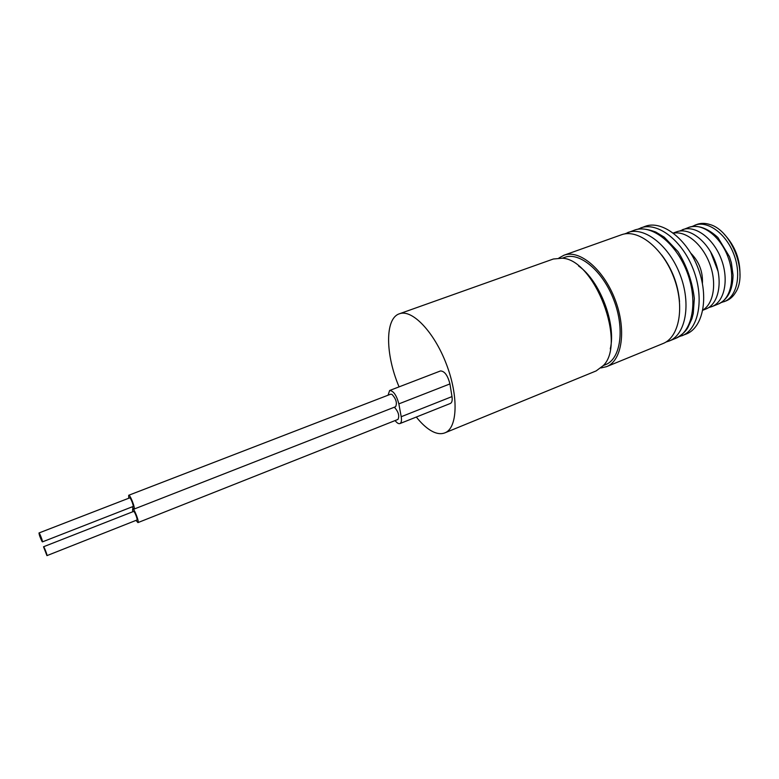<?xml version="1.0" encoding="UTF-8"?>
<svg xmlns="http://www.w3.org/2000/svg" width="779" height="779" viewBox="0 0 779 779"><rect width="100%" height="100%" fill="white"/><g stroke="black" fill="none" stroke-linecap="round" stroke-linejoin="round"><path stroke-width="1.17" d="M702.804 310.256L705.94 309C718.54 304.209 723.175 282.047 715.132 261.277C707.264 240.448 689.026 227.03 676.445 231.869L673.27 233.018M702.853 310.013C713.768 303.664 717.069 282.767 709.591 263.399C702.23 243.983 685.841 230.623 673.465 233.174M702.415 283.527C702.989 271.715 699.123 261.608 690.817 253.194M678.811 336.801L686.338 333.996C703.145 327.55 709.192 296.935 697.945 267.849C686.912 238.686 661.984 219.912 645.168 226.338L637.689 229.26M681.917 335.798C698.666 329.39 704.635 298.747 693.368 269.602C682.316 240.38 657.418 221.538 640.669 227.935M739.953 275.406C740.313 259.524 735.064 245.784 724.197 234.197M721.15 302.583L726.232 300.84C730.079 299.282 733.214 296.439 735.649 292.329C748.278 273.351 731.763 230.175 709.698 224.459C705.141 223.028 700.905 223.008 697.001 224.401L692.054 226.504M724.11 301.697C736.905 296.828 741.764 274.734 733.789 254.149C725.989 233.486 707.634 220.272 694.858 225.189M388.039 395.216L389.636 390.493L440.515 370.94C444.614 371.125 447.75 375.449 449.931 383.92L451.995 396.599C452.521 400.357 451.995 402.646 450.389 403.454L399.929 423.572C398.575 424 396.969 422.997 395.099 420.572M416.317 417.038C421.049 422.997 425.772 427.437 430.485 430.359C435.899 433.65 440.71 434.478 444.897 432.851C457.546 428.197 458.821 396.414 446.357 364.066C434.049 331.65 411.896 308.825 399.364 313.801C384.768 318.426 385.362 354.776 399.072 386.861M444.897 432.851L596.149 370.921L603.374 365.517C626.491 342.964 594.601 259.582 562.341 258.209L553.353 259.008L399.364 313.801M610.278 348.924C616.423 323.898 599.83 280.498 578.554 265.96M603.355 365.546L605.643 364.611C620.639 358.924 625.05 329.03 613.842 300.012C602.829 270.926 579.595 251.598 564.629 257.372L562.302 258.2M600.989 367.941L606.568 366.656C622.129 360.755 626.725 329.702 615.079 299.545C603.628 269.3 579.488 249.241 563.957 255.23L558.942 257.995M606.568 366.656L662.978 343.558C679.434 337.268 685.062 306.517 673.699 277.12C662.549 247.644 637.835 228.5 621.389 234.8L563.957 255.23M389.636 390.493C393.473 390.805 396.55 395.274 398.858 403.882L401.204 416.726C401.818 420.533 401.399 422.812 399.929 423.572M394.359 407.193L394.398 407.222C398.459 411.818 399.646 415.889 397.962 419.433L137.941 522.602C139.587 522.349 133.998 507.908 132.615 508.853L132.693 511.784M128.701 495.278L390.727 394.174L392.032 394.408C396.122 399.014 397.309 403.123 395.596 406.716L134.017 509.106C135.682 508.862 130.093 494.334 128.701 495.278L128.759 498.229M132.089 506.876L134.017 509.106M42.426 541.882L133.014 506.516C134.056 506.36 130.57 497.284 129.694 497.869L38.999 532.963C39.193 534.949 40.206 537.792 42.047 541.483L42.426 541.882C43.088 541.882 39.486 532.515 38.999 532.963M136.023 520.382L137.941 522.602M46.944 555.631L136.938 520.021C137.971 519.866 134.475 510.839 133.608 511.433L43.527 546.761L46.944 555.631C47.597 555.631 44.004 546.313 43.527 546.761M688.928 227.332C697.799 224.634 707.449 228.013 717.858 237.459L729.485 256.7L731.384 262.854L733.058 275.162C732.737 289.983 727.81 299.603 718.267 304.044C730.994 299.204 735.785 277.09 727.79 256.437C719.962 235.725 701.645 222.443 688.928 227.332L679.463 231.09M718.111 271.472L710.545 251.695M718.267 304.044L711.85 306.624C724.519 301.814 729.222 279.661 721.208 258.959C713.36 238.179 695.082 224.829 682.433 229.698M634.466 230.146C639.637 228.072 646.716 228.695 655.714 232.006L664.253 237.176L677.983 251.578C686.844 265.902 692.288 281.54 694.332 298.474L693.261 313.46L691.918 318.708L687.779 327.755C685.452 331.766 681.469 335.282 675.821 338.29C692.482 331.922 698.335 301.249 687.039 272.027C675.958 242.717 651.117 223.777 634.466 230.146L624.563 233.953M679.531 301.629C678.071 284.364 672.121 268.813 661.692 254.976M675.821 338.29L669.142 341.036C685.695 334.707 691.431 303.995 680.096 274.675C668.986 245.278 644.214 226.231 627.66 232.561M398.858 403.882L449.931 383.92M401.204 416.726L451.995 396.599M711.85 306.624L708.715 307.569M669.142 341.036L665.909 342.069M133.228 508.609L132.615 508.853"/></g></svg>
